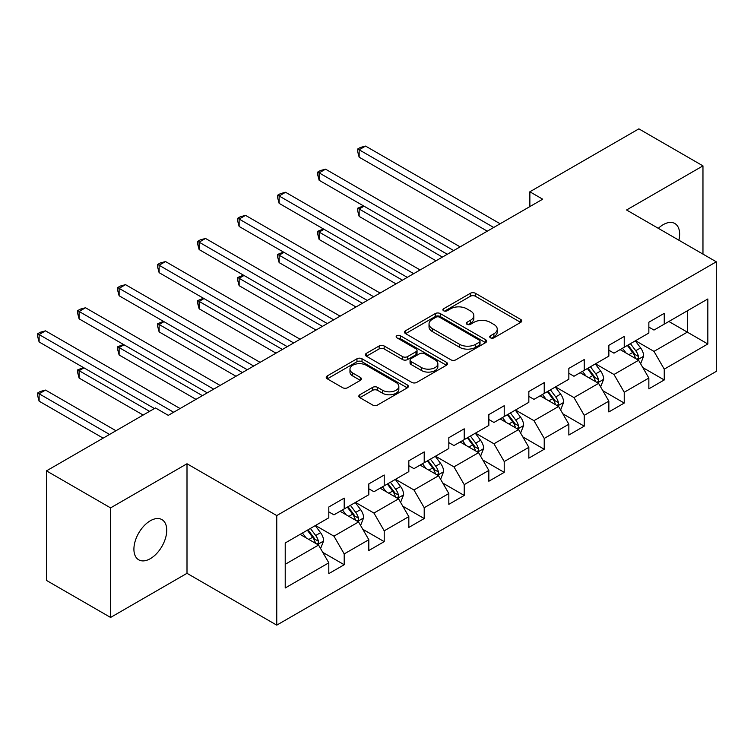 <?xml version="1.0" encoding="UTF-8"?>
<svg xmlns="http://www.w3.org/2000/svg" width="754" height="754" viewBox="0 0 754 754"><rect width="100%" height="100%" fill="white"/><g stroke="black" fill="none" stroke-linecap="round" stroke-linejoin="round"><path stroke-width="1.13" d="M490.449 337.811A2.488 1.442 0 0 0 493.974 337.811L520.712 322.363A3.563 2.055 0 0 0 521.759 320.912A3.563 2.055 0 0 0 520.712 319.46L475.406 293.297A3.563 2.055 0 0 0 470.373 293.297L443.625 308.744A2.488 1.442 0 0 0 442.9 309.762A2.488 1.442 0 0 0 443.625 310.78A2.488 1.442 0 0 0 447.15 310.78L450.609 308.782A11.395 6.579 0 0 1 466.726 308.782L470.496 310.959A11.395 6.579 0 0 1 473.832 315.606A11.395 6.579 0 0 1 470.496 320.262L467.037 322.26A2.488 1.442 0 0 0 466.302 323.277A2.488 1.442 0 0 0 467.037 324.295A2.488 1.442 0 0 0 470.562 324.295L474.021 322.297A11.395 6.579 0 0 1 490.128 322.297L493.908 324.474A11.395 6.579 0 0 1 497.244 329.121A11.395 6.579 0 0 1 493.908 333.777L490.449 335.775A2.488 1.442 0 0 0 489.714 336.793A2.488 1.442 0 0 0 490.449 337.811L490.449 335.775M150.329 558.667A23.214 13.402 120 0 0 165.494 538.215A23.214 13.402 120 0 0 161.931 519.61A23.214 13.402 120 0 0 150.329 520.76A23.214 13.402 120 0 0 135.164 541.212A23.214 13.402 120 0 0 138.727 559.817A23.214 13.402 120 0 0 150.329 558.667M678.883 240.206A23.214 13.402 120 0 0 674.821 223.504A23.214 13.402 120 0 0 663.218 224.654A23.214 13.402 120 0 0 658.317 228.339M359.865 394.738A3.563 2.055 0 0 0 358.829 396.189A3.563 2.055 0 0 0 359.865 397.65L372.58 404.983A3.563 2.055 0 0 0 377.613 404.983L407.32 387.839A3.563 2.055 0 0 0 408.357 386.387A3.563 2.055 0 0 0 407.32 384.926L362.005 358.772A3.563 2.055 0 0 0 356.972 358.772L327.274 375.916A3.563 2.055 0 0 0 326.228 377.377A3.563 2.055 0 0 0 327.274 378.828L342.627 387.688A3.563 2.055 0 0 0 347.66 387.688L360.374 380.355A3.563 2.055 0 0 0 361.411 378.894A3.563 2.055 0 0 0 360.374 377.443L352.759 373.051A9.519 5.495 0 0 1 349.969 369.158A9.519 5.495 0 0 1 355.85 364.078A9.519 5.495 0 0 1 366.227 365.275L396.048 382.495A9.519 5.495 0 0 1 398.838 386.387A9.519 5.495 0 0 1 392.966 391.458A9.519 5.495 0 0 1 382.589 390.27L377.613 387.396A3.563 2.055 0 0 0 372.58 387.396L359.865 394.738L359.865 397.65M187.001 463.757L110.584 507.885L46.475 470.864L46.475 580.429L110.584 617.441L187.001 573.323L276.756 625.141L276.756 515.576L187.001 463.757L187.001 573.323M702.964 254.117L702.964 165.871L626.546 209.989L716.3 261.808L276.756 515.576M702.964 165.871L638.855 128.859L529.864 191.78L529.864 206.587M46.475 470.864L155.456 407.942L168.283 415.35L542.691 199.188L529.864 191.78M450.864 359.79A3.563 2.055 0 0 0 455.897 359.79L485.604 342.636A3.563 2.055 0 0 0 486.641 341.185A3.563 2.055 0 0 0 485.604 339.734L440.289 313.57A3.563 2.055 0 0 0 435.256 313.57L405.558 330.723A3.563 2.055 0 0 0 404.512 332.175A3.563 2.055 0 0 0 405.558 333.626L450.864 359.79M397.867 338.348A2.488 1.442 0 0 1 400.393 338.697L400.393 335.737L446.462 362.335A3.563 2.055 0 0 1 447.499 363.786A3.563 2.055 0 0 1 446.462 365.238L416.755 382.382A3.563 2.055 0 0 1 411.722 382.382L366.416 356.227L366.416 353.324A3.563 2.055 0 0 0 365.37 354.776A3.563 2.055 0 0 0 366.416 356.227M366.416 353.324L379.121 345.982A3.563 2.055 0 0 1 384.163 345.982L402.532 356.595A3.563 2.055 0 0 0 407.565 356.595L416.001 351.722A3.563 2.055 0 0 0 417.047 350.271A3.563 2.055 0 0 0 416.001 348.819L396.868 337.773A2.488 1.442 0 0 1 396.142 336.755A2.488 1.442 0 0 1 397.678 335.426A2.488 1.442 0 0 1 400.393 335.737M276.756 625.141L716.3 371.373L716.3 261.808M322.787 552.371L344.201 564.737L344.201 553.926L368.819 539.713L368.819 550.524L384.21 541.636L384.21 530.835L408.828 516.622L408.828 527.423L424.21 518.545L424.21 507.734L448.828 493.521L448.828 504.332L464.219 495.444L464.219 484.634L488.837 470.421L488.837 481.231L504.219 472.353L504.219 461.542L528.837 447.329L528.837 458.14L544.228 449.252L544.228 438.442L568.846 424.229L568.846 435.039L584.227 426.151L584.227 415.35L608.855 401.137L608.855 411.938L624.237 403.06L624.237 392.25L648.855 378.037L648.855 388.847L664.246 379.959L664.246 369.149L707.836 343.984L707.836 298.97L687.318 310.818L687.318 332.137L707.836 343.984M344.201 564.737L328.81 573.615L328.81 562.814L285.219 587.979L285.219 542.974L328.81 517.8L328.81 506.99L344.201 498.111L344.201 508.922L368.819 494.709L368.819 483.898L384.21 475.011L384.21 485.821L408.828 471.608L408.828 460.798L424.21 451.919L424.21 462.72L448.828 448.507L448.828 437.706L464.219 428.819L464.219 439.629L488.837 425.416L488.837 414.606L504.219 405.718L504.219 416.528L528.837 402.316L528.837 391.505L544.228 382.627L544.228 393.437L568.846 379.224L568.846 368.414L584.227 359.526L584.227 370.337L608.855 356.124L608.855 345.313L624.237 336.435L624.237 347.236L648.855 333.023L648.855 322.222L664.246 313.334L664.246 324.145L707.836 298.97M340.101 511.287L358.565 521.947L333.947 536.16L315.483 525.5M328.81 511.881L333.947 514.841L344.201 508.922M333.947 536.16L344.201 553.926M358.565 521.947L368.819 539.713M380.101 488.187L398.564 498.846L373.946 513.059L355.483 502.4M368.819 488.781L373.946 491.74L384.21 485.821M373.946 513.059L384.21 530.835M398.564 498.846L408.828 516.622M420.11 465.095L438.574 475.755L413.955 489.968L395.492 479.308M408.828 465.689L413.955 468.649L424.21 462.72M413.955 489.968L424.21 507.734M438.574 475.755L448.828 493.521M460.11 441.995L478.573 452.654L453.955 466.867L435.492 456.208M448.828 442.589L453.955 445.548L464.219 439.629M453.955 466.867L464.219 484.634M478.573 452.654L488.837 470.421M500.119 418.904L518.582 429.563L493.964 443.776L475.501 433.116M488.837 419.488L493.964 422.457L504.219 416.528M493.964 443.776L504.219 461.542M518.582 429.563L528.837 447.329M540.118 395.803L558.591 406.463L533.973 420.675L515.5 410.016M528.837 396.397L533.973 399.356L544.228 393.437M533.973 420.675L544.228 438.442M558.591 406.463L568.846 424.229M580.128 372.702L598.591 383.362L573.973 397.584L555.51 386.915M568.846 373.296L573.973 376.255L584.227 370.337M573.973 397.584L584.227 415.35M598.591 383.362L608.855 401.137M620.137 349.611L638.6 360.271L613.982 374.484L595.519 363.824M608.855 350.205L613.982 353.164L624.237 347.236M613.982 374.484L624.237 392.25M638.6 360.271L648.855 378.037M668.855 321.477L687.318 332.137L653.982 351.383L635.518 340.723M648.855 327.104L653.982 330.063L664.246 324.145M653.982 351.383L664.246 369.149M110.584 507.885L110.584 617.441M285.219 564.294L318.556 545.048L300.092 534.388M318.556 545.048L328.81 562.814M642.832 367.603L664.246 379.959M602.823 390.695L624.237 403.06M562.823 413.795L584.227 426.151M522.814 436.886L544.228 449.252M482.805 459.987L504.219 472.353M442.805 483.078L464.219 495.444M402.796 506.179L424.21 518.545M362.797 529.28L384.21 541.636M491.438 338.16L493.908 336.736A11.395 6.579 0 0 0 497.244 332.09L497.244 329.121M473.832 315.606L473.832 318.574A11.395 6.579 0 0 1 470.496 323.221L468.036 324.644M520.665 322.392L475.406 296.265A3.563 2.055 0 0 0 470.373 296.265L444.624 311.129M485.557 342.665L440.289 316.539A3.563 2.055 0 0 0 435.256 316.539L405.605 333.654M479.308 342.203A2.488 1.442 0 0 0 480.034 341.185A2.488 1.442 0 0 0 479.308 340.167L439.535 317.208A2.488 1.442 0 0 0 436.01 317.208L432.362 319.319A11.395 6.579 0 0 0 429.026 323.966A11.395 6.579 0 0 0 432.362 328.612L459.544 344.314A11.395 6.579 0 0 0 475.661 344.314L479.308 342.203L479.308 345.162A2.488 1.442 0 0 0 480.034 344.144L480.034 341.185M429.026 323.966L429.026 326.925A11.395 6.579 0 0 0 432.362 331.581L432.362 328.612M479.308 345.162L475.661 347.274A11.395 6.579 0 0 1 459.544 347.274L432.362 331.581M366.463 356.256L379.121 348.942L379.121 345.982M417.047 350.271L417.047 353.23A3.563 2.055 0 0 1 416.001 354.682L407.565 359.554A3.563 2.055 0 0 1 402.532 359.554L384.163 348.942A3.563 2.055 0 0 0 379.121 348.942M400.393 338.697L446.415 365.266M421.599 367.603A9.519 5.495 0 0 0 431.976 368.791A9.519 5.495 0 0 0 437.857 363.711A9.519 5.495 0 0 0 435.067 359.828L424.559 353.758A3.563 2.055 0 0 0 419.526 353.758L411.09 358.621A3.563 2.055 0 0 0 410.053 360.082A3.563 2.055 0 0 0 411.09 361.534L421.599 367.603L421.599 370.563A9.519 5.495 0 0 0 431.976 371.75A9.519 5.495 0 0 0 437.857 366.67L437.857 363.711M410.053 360.082L410.053 363.042A3.563 2.055 0 0 0 411.09 364.493L411.09 361.534M421.599 370.563L411.09 364.493M398.838 386.387L398.838 389.347A9.519 5.495 0 0 1 392.966 394.427A9.519 5.495 0 0 1 382.589 393.23L377.613 390.365A3.563 2.055 0 0 0 372.58 390.365L359.912 397.669M349.969 369.158L349.969 372.127A9.519 5.495 0 0 0 352.759 376.01L352.759 373.051M360.327 380.384L352.759 376.01M407.273 387.867L362.005 361.732A3.563 2.055 0 0 0 356.972 361.732L327.321 378.857M640.627 363.777L643.671 356.095A9.614 5.551 -120 0 0 640.608 347.914L635.311 340.846M626.084 353.051L622.493 348.244M364.022 206.191L359.149 208.999L359.149 216.407L436.01 260.78M637.111 359.413L638.28 358.178L638.487 356.501A9.614 5.551 -120 0 0 635.735 350.723L630.438 343.654M628.035 345.049L633.907 352.891A4.892 2.828 60 0 1 634.793 354.371L638.487 356.501M627.366 345.436L632.653 352.504A9.614 5.551 60 0 1 635.405 358.282M359.149 216.407L357.745 211.148L357.745 208.189L442.419 257.076M357.745 208.189L363.456 205.861M493.71 227.463L359.149 149.782L365.558 146.078L500.119 223.759M487.291 231.167L359.149 157.181L359.149 149.782L357.745 148.962L360.308 147.482L365.558 146.078M359.149 157.181L357.745 151.922L357.745 148.962M600.618 386.877L603.671 379.187A9.614 5.551 -120 0 0 600.599 371.006L595.311 363.937M586.084 376.142L582.484 371.345M324.022 229.282L319.149 232.1L319.149 239.499L396.001 283.872M597.102 382.504L598.271 381.279L598.478 379.601A9.614 5.551 -120 0 0 595.726 373.824L590.439 366.755M588.026 368.141L593.898 375.982A4.892 2.828 60 0 1 594.793 377.471L598.478 379.601M587.357 368.527L592.653 375.596A9.614 5.551 60 0 1 595.406 381.373M319.149 239.499L317.736 234.249L317.736 231.28L402.41 280.168M317.736 231.28L323.457 228.962M560.618 409.969L563.662 402.287A9.614 5.551 -120 0 0 560.599 394.106L555.302 387.038M546.075 399.243L542.484 394.446M284.013 252.383L279.14 255.191L279.14 262.599L355.992 306.972M557.102 405.605L558.262 404.37L558.478 402.702A9.614 5.551 -120 0 0 555.726 396.915L550.429 389.856M548.026 391.241L553.898 399.083A4.892 2.828 60 0 1 554.784 400.562L558.478 402.702M547.357 391.628L552.644 398.696A9.614 5.551 60 0 1 555.396 404.474M279.14 262.599L277.726 257.34L277.726 254.381L362.41 303.268M277.726 254.381L283.447 252.053M453.701 250.564L319.149 172.873L325.558 169.169L460.11 246.86M447.292 254.258L319.149 180.281L319.149 172.873L317.736 172.063L320.299 170.583L325.558 169.169M319.149 180.281L317.736 175.022L317.736 172.063M413.701 273.655L279.14 195.974L285.549 192.27L420.11 269.951M407.283 277.359L279.14 203.373L279.14 195.974L277.726 195.154L280.299 193.674L285.549 192.27M279.14 203.373L277.726 198.113L277.726 195.154M520.609 433.069L523.662 425.388A9.614 5.551 -120 0 0 520.59 417.198L515.302 410.138M506.075 422.334L502.475 417.537M244.013 275.474L239.141 278.292L239.141 285.691L315.992 330.063M517.093 428.706L518.262 427.471L518.469 425.793A9.614 5.551 -120 0 0 515.717 420.016L510.43 412.947M508.017 414.342L513.889 422.174A4.892 2.828 60 0 1 514.784 423.663L518.469 425.793M507.348 414.728L512.645 421.788A9.614 5.551 60 0 1 515.397 427.575M239.141 285.691L237.727 280.441L237.727 277.481L322.401 326.369M237.727 277.481L243.448 275.153M480.6 456.17L483.653 448.479A9.614 5.551 -120 0 0 480.59 440.298L475.293 433.23M466.066 445.435L462.475 440.638M204.004 298.575L199.131 301.393L199.131 308.791L275.983 353.164M477.094 451.797L478.253 450.572L478.47 448.894A9.614 5.551 -120 0 0 475.717 443.107L470.421 436.048M468.017 437.433L473.889 445.275A4.892 2.828 60 0 1 474.775 446.764L478.47 448.894M467.348 437.82L472.635 444.888A9.614 5.551 60 0 1 475.388 450.666M199.131 308.791L197.718 303.532L197.718 300.573L282.401 349.46M197.718 300.573L203.439 298.245M440.6 479.261L443.644 471.58A9.614 5.551 -120 0 0 440.581 463.39L435.284 456.33M426.067 468.536L422.466 463.729M163.995 321.675L159.122 324.484L159.122 331.892L235.983 376.255M437.084 474.897L438.253 473.663L438.46 471.985A9.614 5.551 -120 0 0 435.708 466.208L430.421 459.139M428.008 460.534L433.88 468.366A4.892 2.828 60 0 1 434.766 469.855L438.46 471.985M427.339 460.92L432.636 467.98A9.614 5.551 60 0 1 435.378 473.766M159.122 331.892L157.718 326.633L157.718 323.673L242.392 372.561M157.718 323.673L163.439 321.345M373.692 296.756L239.141 219.065L245.55 215.371L380.101 293.052M367.283 300.45L239.141 226.473L239.141 219.065L237.727 218.255L240.29 216.775L245.55 215.371M239.141 226.473L237.727 221.214L237.727 218.255M333.683 319.847L199.131 242.166L205.54 238.462L340.101 316.152M327.274 323.551L199.131 249.565L199.131 242.166L197.718 241.346L200.281 239.866L205.54 238.462M199.131 249.565L197.718 244.315L197.718 241.346M293.683 342.947L159.122 265.257L165.541 261.563L300.092 339.243M287.274 346.651L159.122 272.665L159.122 265.257L157.718 264.447L160.282 262.967L165.541 261.563M159.122 272.665L157.718 267.406L157.718 264.447M400.591 502.362L403.644 494.671A9.614 5.551 -120 0 0 400.572 486.49L395.284 479.421M386.057 491.627L382.457 486.83M123.995 344.767L119.123 347.585L119.123 354.983L195.974 399.356M397.075 497.989L398.244 496.763L398.451 495.086A9.614 5.551 -120 0 0 395.709 489.308L390.412 482.24M387.999 483.625L393.871 491.467A4.892 2.828 60 0 1 394.766 492.956L398.451 495.086M387.33 484.011L392.627 491.08A9.614 5.551 60 0 1 395.379 496.858M119.123 354.983L117.709 349.724L117.709 346.765L202.383 395.652M117.709 346.765L123.43 344.446M253.674 366.039L119.123 288.358L125.532 284.654L260.083 362.344M247.265 369.743L119.123 295.766L119.123 288.358L117.709 287.547L120.272 286.068L125.532 284.654M119.123 295.766L117.709 290.507L117.709 287.547M360.591 525.453L363.635 517.772A9.614 5.551 -120 0 0 360.572 509.591L355.275 502.522M346.048 514.728L342.457 509.921M83.986 367.867L79.113 370.676L79.113 378.084L143.147 415.049M357.076 521.089L358.244 519.855L358.452 518.177A9.614 5.551 -120 0 0 355.7 512.4L350.403 505.331M347.999 506.726L353.871 514.567A4.892 2.828 60 0 1 354.757 516.047L358.452 518.177M347.33 507.112L352.618 514.181A9.614 5.551 60 0 1 355.37 519.958M79.113 378.084L77.709 372.825L77.709 369.865L149.556 411.345M77.709 369.865L83.421 367.537M213.674 389.139L79.113 311.459L85.522 307.755L220.083 385.435M207.256 392.843L79.113 318.857L79.113 311.459L77.709 310.639L80.273 309.159L85.522 307.755M79.113 318.857L77.709 313.598L77.709 310.639M320.582 548.554L323.636 540.872A9.614 5.551 -120 0 0 320.563 532.682L315.276 525.623M306.049 537.819L302.448 533.021M115.965 430.741L45.523 390.072L39.114 393.776L39.114 401.175L103.147 438.149M317.066 544.181L318.235 542.955L318.442 541.278A9.614 5.551 -120 0 0 315.69 535.5L310.403 528.431M307.99 529.826L313.862 537.659A4.892 2.828 60 0 1 314.757 539.148L318.442 541.278M307.321 530.213L312.618 537.272A9.614 5.551 60 0 1 315.37 543.059M39.114 401.175L37.7 395.925L37.7 392.957L109.556 434.445M37.7 392.957L40.264 391.477L45.523 390.072M173.665 412.24L39.114 334.55L45.523 330.846L180.074 408.536M154.429 408.536L39.114 341.958L39.114 334.55L37.7 333.739L40.264 332.26L45.523 330.846M39.114 341.958L37.7 336.699L37.7 333.739M493.908 336.736L493.908 333.777M467.037 324.295L467.037 322.26M470.496 323.221L470.496 320.262M443.625 310.78L443.625 308.744M470.373 296.265L470.373 293.297M475.406 296.265L475.406 293.297M520.712 322.363L520.712 319.46M405.558 333.626L405.558 330.723M435.256 316.539L435.256 313.57M440.289 316.539L440.289 313.57M485.604 342.636L485.604 339.734M459.544 347.274L459.544 344.314M475.661 347.274L475.661 344.314M384.163 348.942L384.163 345.982M402.532 359.554L402.532 356.595M407.565 359.554L407.565 356.595M416.001 354.682L416.001 351.722M446.462 365.238L446.462 362.335M372.58 390.365L372.58 387.396M377.613 390.365L377.613 387.396M382.589 393.23L382.589 390.27M360.374 380.355L360.374 377.443M327.274 378.828L327.274 375.916M356.972 361.732L356.972 358.772M362.005 361.732L362.005 358.772M407.32 387.839L407.32 384.926M637.648 359.724L643.614 356.284M635.735 350.723L640.608 347.914M628.902 354.672L632.653 352.504M597.639 382.815L603.605 379.375M595.726 373.824L600.599 371.006M588.893 377.763L592.653 375.596M557.64 405.916L563.606 402.476M555.726 396.915L560.599 394.106M548.893 400.864L552.644 398.696M517.63 429.017L523.596 425.567M515.717 420.016L520.59 417.198M508.884 423.965L512.645 421.788M477.631 452.108L483.587 448.668M475.717 443.107L480.59 440.298M468.875 447.056L472.635 444.888M437.622 475.209L443.588 471.759M435.708 466.208L440.581 463.39M428.875 470.157L432.636 467.98M397.622 498.3L403.579 494.86M395.709 489.308L400.572 486.49M388.866 493.248L392.627 491.08M357.613 521.4L363.579 517.96M355.7 512.4L360.572 509.591M348.866 516.349L352.618 514.181M317.604 544.492L323.57 541.052M315.69 535.5L320.563 532.682M308.857 539.44L312.618 537.272"/></g></svg>
